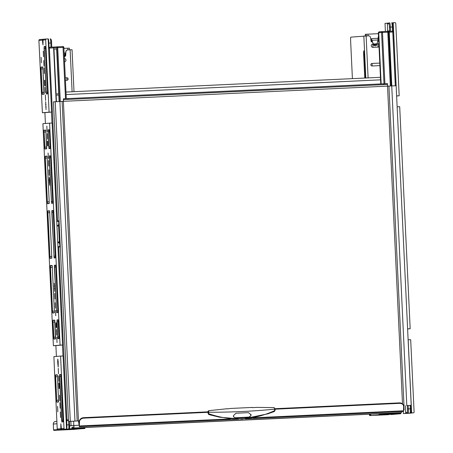 <?xml version="1.0" encoding="UTF-8"?>
<svg xmlns="http://www.w3.org/2000/svg" width="453" height="453" viewBox="0 0 453 453"><rect width="100%" height="100%" fill="white"/><g stroke="black" fill="none" stroke-linecap="round" stroke-linejoin="round"><path stroke-width="0.68" d="M378.527 36.433A2.106 2.095 85.1 0 0 378.317 37.237L378.204 37.242A2.106 2.095 -94.9 0 1 378.515 36.251M377.609 41.591A0.844 0.838 85.1 0 0 377.995 40.934L378.108 40.923A0.844 0.838 -94.9 0 1 377.592 41.653M378.204 37.242L378.079 39.428M378.034 40.181L377.995 40.934M378.317 37.237L378.108 40.923M372.411 41.948L371.953 41.965A0.844 0.838 -94.9 0 1 371.081 41.251L370.526 37.599A2.106 2.095 85.1 0 0 368.351 35.815L350.832 37.146A4.207 0.379 -92.7 0 0 350.65 41.387L352.406 78.635M372.156 65.979L372.038 63.454A1.263 1.257 85.1 0 0 370.843 64.779A1.263 1.257 85.1 0 0 372.156 65.979L379.903 65.617M372.038 63.454L379.784 63.092M379.008 46.682A1.631 1.625 -94.9 0 1 377.983 47.112A3.369 0.306 -92.7 0 0 377.944 45.476A3.369 0.306 -92.7 0 0 377.83 43.85L376.919 43.896M373.278 44.066L372.808 44.088A1.631 1.625 -94.9 0 0 371.262 45.793A1.631 1.625 -94.9 0 0 372.961 47.344A3.369 0.306 -92.7 0 0 372.921 45.713A3.369 0.306 -92.7 0 0 372.808 44.088M377.83 43.85A1.631 1.625 -94.9 0 1 378.889 44.184M377.983 47.112L372.961 47.344M64.87 56.353A0.844 0.838 85.1 0 0 65.583 55.566L65.793 51.88A2.106 2.095 -94.9 0 1 67.707 49.904L67.82 49.892A2.106 2.095 85.1 0 0 65.912 51.868L65.696 55.555A0.844 0.838 -94.9 0 1 64.898 56.348L64.666 56.359M63.918 48.392L67.808 48.211L67.882 49.887L72.044 49.7L74.015 91.676L72.044 49.7M64.394 58.539A1.631 1.625 -94.9 0 1 64.553 61.784M65.425 80.345L66.953 80.277A1.263 1.257 85.1 0 0 68.148 78.952A1.263 1.257 85.1 0 0 66.834 77.752L65.306 77.825M71.953 427.304L71.993 428.147L73.901 427.983L74.009 425.441L69.609 425.712M79.032 425.203L69.609 425.746M401.607 411.59L401.471 412.638L399.569 412.802L71.993 428.147L71.959 427.304L73.862 427.145L73.935 425.446M403.583 410.033L404.082 409.988L403.583 410.005M381.703 414.631L372.117 415.452L399.767 413.799L381.703 414.631A2.525 2.514 -94.9 0 1 381.619 414.631M390.237 414.252L395.237 414.025L390.237 414.252M382.932 414.874L387.932 414.648L382.932 414.874M383.867 414.744L388.901 414.512L383.867 414.744M386.301 414.54L391.335 414.302L386.301 414.54M372.117 415.452A2.525 2.514 -94.9 0 1 369.829 414.201M63.556 429.546L82.361 428.651A2.525 2.514 85.1 0 0 82.446 428.646L72.871 429.467A2.525 2.514 85.1 0 1 72.774 429.472L54.728 430.305L63.556 429.54M72.803 429.121L67.31 429.387L72.803 429.121M65.498 429.744L60.006 430.01L65.498 429.744M68.941 429.501L63.907 429.733L68.941 429.501M71.376 429.291L66.342 429.523L71.376 429.291M67.808 48.211L69.337 48.148L69.405 49.819M64.972 52.973L64.133 53.012L64.972 52.973L65.198 54.592L64.343 57.429M365.226 35.963L365.361 34.309L378.397 33.664M371.488 39.887L371.602 38.613L371.828 40.226L371.279 39.898L371.987 41.965M371.67 39.881L371.279 39.904M377.881 38.318L371.602 38.613L377.881 38.318L378.113 39.932L376.834 44.258L374.489 44.745L374.852 45.787L375.662 45.747L376.047 44.671M371.715 40.238L373.878 45.374L374.852 45.787M371.828 40.226L373.561 44.411L374.489 44.745M375.662 45.747L376.437 45.379L376.817 44.326M74.366 421.16A4.207 4.19 -94.9 0 1 74.167 421.177L68.522 421.432L78.46 420.905L79.343 426.681L79.502 421.8A4.207 3.443 -10.1 0 1 83.748 418.142L208.539 412.292M245.158 418.917L403.481 411.5L403.64 406.618A4.207 3.443 -10.1 0 0 403.595 406.075A4.207 3.443 -10.1 0 0 399.506 403.351L274.812 409.189M79.462 420.86L78.46 420.905L79.303 425.843L79.417 421.324A4.207 3.443 -10.1 0 1 83.663 417.66L208.052 411.834M406.675 405.599L411.205 405.31L406.675 405.599M411.205 405.31L396.137 85.725L411.205 405.31M387.53 84.677L387.525 86.138L396.137 85.725M53.448 101.851L68.528 421.432L53.448 101.851L63.386 101.325L78.46 420.905M75.022 421.058A4.207 4.19 -94.9 0 1 74.241 421.165L78.38 420.911M402.507 403.866L387.525 86.138L63.386 101.325L63.545 99.626L387.513 84.451L63.545 99.626L63.505 98.782L63.312 101.325M387.513 84.451L387.474 83.607L387.457 83.952L387.474 83.607L383.674 83.777L63.505 98.782M275.062 408.697L399.421 402.87A4.207 3.443 -10.1 0 1 403.51 405.594A4.207 3.443 -10.1 0 1 403.544 405.837M208.108 413.3L207.893 411.845M256.064 407.377L274.161 407.609L275.13 409.342L274.484 411.454L267.865 413.827L241.959 419.133L219.49 417.196L208.714 414.535L208.108 413.459M275.113 410.322L275.141 410.112A0.844 0.646 -176.5 0 1 274.631 410.661L274.484 411.454M230.99 408.447L227.089 408.866M208.714 414.535L208.691 410.865M274.02 407.808C274.212 407.4 274.399 407.853 274.575 409.172L274.631 410.661C253.148 420.469 231.2 421.5 208.788 413.742A0.844 0.646 3.5 0 1 208.131 413.159M251.024 414.857L251.013 415.548L248.431 417.524L235.866 418.113L233.448 416.681L233.437 415.678L235.939 413.244L248.504 412.655L251.024 414.857L250.917 414.235A2.525 2.067 169.9 0 0 250.917 414.201M256.115 407.417L252.219 407.649M233.425 416.381A2.525 2.067 169.9 0 0 235.792 417.711L248.357 417.122A2.525 2.067 169.9 0 0 250.905 414.925L250.917 414.235M390.339 86.002L387.802 32.191L388.566 32.157A0.844 0.844 -88.6 0 0 387.745 31.353L387.745 31.353A0.844 0.844 -88.6 0 0 387.683 31.353L382.366 31.602A0.844 0.827 -93.8 0 1 382.366 31.602L387.683 31.353L387.802 32.191L382.485 32.44L382.372 31.602A0.844 0.844 0 0 0 382.355 31.602A0.844 0.827 -93.8 0 0 381.579 32.48L382.485 32.44L384.903 83.72M388.691 33.42L389.263 33.431L391.375 78.256L390.803 78.244L388.691 33.42M390.865 79.462L391.432 79.434L390.86 79.422L391.171 85.957M391.432 79.434L406.811 405.509M388.691 33.46L389.263 33.431M389.263 32.174L391.8 85.923L389.263 32.174A0.844 0.844 0 0 0 388.442 31.37L388.442 31.37A0.844 0.844 91.4 0 1 389.263 32.174L388.566 32.157L391.103 85.962M383.997 83.76L381.579 32.48L378.736 32.673L379.535 31.795L382.355 31.602M381.154 83.89L378.736 32.673L378.351 32.707L380.769 83.913L378.346 32.627L379.042 31.835L382.338 31.608M405.288 405.667A4.422 0.402 87.3 0 1 405.446 407.853L405.661 412.479A0.844 0.838 85.1 0 0 406.539 413.283L408.125 413.221A0.844 0.838 -94.9 0 0 408.159 413.221L410.135 413.051A0.844 0.838 -94.9 0 1 410.101 413.051L408.125 413.221M388.136 23.058A0.844 0.838 85.1 0 0 387.338 23.935L387.558 28.562A4.422 0.402 87.3 0 1 387.609 30.923L388.164 31.064L387.774 31.081M385.401 31.461L385.016 23.375L387.83 23.131M403.323 411.505L403.419 413.6L407.632 413.266A0.844 0.838 -94.9 0 0 407.808 413.238M406.958 413.261L403.419 413.6M392.66 31.189L388.555 31.382L392.66 31.189L392.774 32.021L393.538 31.987A0.844 0.844 0 0 0 392.66 31.189A0.844 0.838 -94.9 0 1 393.538 31.987L396.075 85.73L393.538 31.987M406.958 413.295L407.632 413.266M65.521 98.68L62.99 46.563A0.844 0.844 42.3 0 1 63.867 47.367L66.285 98.641L63.867 47.367L56.897 47.69A0.844 0.821 -93.6 0 1 57.661 46.812L57.661 46.812A0.844 0.821 -93.6 0 1 57.673 46.812L57.673 46.812A0.844 0.844 0 0 0 57.661 46.812L62.99 46.563L57.673 46.812L60.328 101.455M56.461 101.631L56.155 95.141L58.805 94.977L59.111 101.506M53.981 49.139L56.636 48.975L58.748 93.799L56.098 93.964L53.981 49.139L56.636 49.015M58.805 95.017L56.155 95.141M59.434 101.495L56.897 47.69L53.635 47.893A0.844 0.821 -93.6 0 1 54.4 47.016L54.4 47.016A0.844 0.821 -93.6 0 1 54.417 47.016L57.65 46.812M58.697 225.515L59.094 224.58L59.179 225.492M59.977 242.321L60.011 243.074M46.438 38.975A0.844 0.838 85.1 0 0 45.674 39.853L43.012 40.079A0.844 0.838 -94.9 0 1 43.777 39.201L46.438 38.975A0.844 0.838 85.1 0 1 46.472 38.969L47.31 38.93A0.844 0.838 85.1 0 1 48.188 39.734L51.597 112.061L44.904 112.633L45.413 123.471M49.598 123.108L60.073 345.135L53.375 345.707L42.905 123.686L52.112 122.99L62.582 345.016L55.889 345.588L56.398 356.426M60.323 429.62A0.844 0.838 85.1 0 0 60.447 429.648L64.23 429.348A0.844 0.838 85.1 0 1 63.935 429.308M64.428 429.268A0.844 0.838 85.1 0 0 64.722 429.308L66.704 429.138A4.207 0.379 -92.7 0 0 66.885 424.897L66.687 420.695L68.482 420.611L66.868 420.678L66.908 419.829L66.115 419.869M66.993 429.189L68.63 429.048A0.844 0.838 85.1 0 0 68.663 429.042L67.027 429.184A0.844 0.838 85.1 0 1 66.993 429.189L64.722 429.308M64.898 429.297L60.628 429.659M64.898 429.319L64.23 429.348M66.132 420.31A0.844 0.838 -94.9 0 0 66.868 420.678L66.144 420.543M59.422 242.349L59.977 243.329L59.632 243.493L58.307 242.434L60.073 242.315L58.975 242.378A0.419 0.419 85.1 0 0 58.981 242.372L58.324 242.429A0.419 0.419 85.1 0 0 58.341 242.429M49.258 47.271A0.844 0.844 0 0 0 49.23 47.276L49.23 47.276A0.844 0.838 85.1 0 1 49.258 47.271L54.247 47.038L49.258 47.271L49.377 48.109L48.584 48.148M48.55 47.491L49.23 47.276A0.844 0.838 85.1 0 0 48.562 47.712M49.043 47.293L48.879 43.086L50.804 42.995L51.002 47.191M57.752 225.577L58.737 224.445L59.15 224.835M369.908 415.56L388.759 414.676L369.908 415.56A0.419 0.419 85.1 0 1 369.472 415.158L369.427 414.218L369.472 415.158A0.419 0.419 0 0 0 369.908 415.56L400.226 413.765L379.648 414.721A0.419 0.419 -94.9 0 1 379.212 414.325L379.184 413.765M379.263 413.759L379.727 414.716L400.475 413.753L391.058 414.563A0.419 0.419 -94.9 0 1 391.041 414.563L400.492 413.753A0.419 0.419 -94.9 0 1 400.475 413.753L400.882 413.312A0.419 0.419 -94.9 0 1 400.492 413.753M369.988 415.554A0.419 0.419 85.1 0 1 369.546 415.152L369.506 414.218M74.83 429.376L54.009 430.35L84.569 428.544L84.971 428.102A0.419 0.419 -94.9 0 1 84.586 428.544L84.586 428.544A0.419 0.419 -94.9 0 1 84.569 428.544L63.692 429.529L54.258 430.339L74.83 429.376A0.419 0.419 85.1 0 0 75.085 429.274M57.559 429.608L53.567 429.948L53.29 424.059A2.525 2.525 0 0 1 55.589 421.426L55.589 421.426A2.525 2.514 85.1 0 0 53.29 424.059L53.556 429.948A0.419 0.419 85.1 0 0 54.009 430.35M84.971 428.102L84.943 427.547L84.971 428.102A0.419 0.419 0 0 1 84.586 428.544L84.513 428.549A0.419 0.419 -94.9 0 1 84.496 428.549M396.675 95.894L399.184 95.776L395.775 23.454A0.844 0.838 85.1 0 0 394.897 22.65L394.059 22.69A0.844 0.838 85.1 0 0 393.261 23.567L396.618 95.9M399.184 95.776L396.618 95.996M408.176 339.784L411.584 412.111A0.844 0.838 85.1 0 0 412.462 412.915L413.3 412.876A0.844 0.838 85.1 0 0 414.099 411.998L410.684 339.671L408.119 339.79M409.506 413.102A0.844 0.838 85.1 0 0 409.801 413.142L412.462 412.915M410.701 413.096A0.844 0.838 -94.9 0 1 410.639 413.102L409.801 413.142M405.395 413.453A0.844 0.838 85.1 0 0 405.52 413.487L406.601 413.447A0.844 0.838 -94.9 0 0 406.635 413.447L410.175 413.142A0.844 0.838 -94.9 0 1 410.141 413.147L409.302 413.187A0.844 0.838 85.1 0 1 409.008 413.147M397.134 106.834L407.604 328.861M397.19 106.829L399.699 106.71L410.169 328.736L407.609 328.957M407.66 328.855L410.169 328.736M43.012 40.079L42.99 44.938L42.616 42.225L43.109 42.203M46.047 109.694L45.668 101.704L46.047 109.694M45.674 39.853L49.083 112.174L42.389 112.752L38.901 40.43A0.844 0.838 -94.9 0 1 39.536 39.575L39.536 39.575M39.683 39.553L43.284 39.241A0.844 0.838 -94.9 0 0 42.514 40.119L42.616 42.225M44.762 85.736L45.068 85.713L44.813 80.243L44.507 80.272L44.762 85.736M45.351 94.977L45.611 100.441L45.351 94.977M44.994 87.406L45.255 92.871L44.994 87.406M44.083 68.063L44.343 73.528L44.083 68.063M43.726 60.492L43.981 65.962L43.726 60.492M43.29 51.246L43.545 56.71L43.29 51.246M41.393 62.803L41.132 57.338L41.393 62.803M43.284 39.241A0.844 0.838 -94.9 0 1 43.312 39.241L43.63 39.224M42.389 112.752L44.904 112.633M49.083 112.174L51.597 112.061M54.762 375.146L57.225 428.974L60.838 428.663L60.861 423.81L61.336 428.623A0.844 0.838 85.1 0 0 62.214 429.421L65.713 429.155A0.844 0.838 85.1 0 0 66.512 428.278L63.097 355.95L60.589 356.069L63.998 428.396A0.844 0.838 85.1 0 0 64.875 429.195M58.182 361.76L57.803 359.048L57.69 361.805L58.182 367.038L58.182 361.76M54.688 375.152L53.89 356.641L60.589 356.069M59.343 388.47L59.088 383.006L58.782 383.034L59.043 388.498L59.343 388.47M58.239 368.3L58.499 373.77L58.239 368.3M58.601 375.871L58.856 381.335L58.601 375.871M59.513 395.214L59.768 400.679L59.513 395.214M59.87 402.785L60.124 408.249L59.87 402.785M60.306 412.032L60.56 417.502L60.306 412.032M57.848 411.822L57.593 406.358L57.848 411.822M63.114 429.382A0.844 0.838 -94.9 0 1 63.052 429.387L62.214 429.421M57.225 428.974A0.844 0.838 85.1 0 0 57.933 429.767L59.015 429.733A0.844 0.838 -94.9 0 0 59.049 429.727L62.588 429.427A0.844 0.838 -94.9 0 1 62.554 429.427L61.716 429.467A0.844 0.838 85.1 0 1 60.838 428.663M49.615 180.107L49.241 177.395L49.122 180.147L49.615 185.385L49.615 180.107M54.615 291.347L54.235 283.363L54.615 291.347M56.11 327.53L56.529 327.496L56.308 322.87L55.889 322.904L56.11 327.53M46.818 126.093L47.078 131.557L46.818 126.093M47.174 133.663L47.435 139.128L47.174 133.663M48.086 153.006L48.346 158.471L48.086 153.006M48.443 160.572L48.703 166.041L48.443 160.572M48.884 169.824L49.139 175.294L48.884 169.824M56.772 337.185L57.033 342.649L56.772 337.185M56.415 329.614L56.676 335.084L56.415 329.614M55.504 310.271L55.764 315.741L55.504 310.271M55.147 302.706L55.408 308.17L55.147 302.706M54.711 293.453L54.972 298.918L54.711 293.453M47.961 145.838L47.741 141.211L47.322 141.251L47.542 145.872L47.961 145.838M53.375 345.707L55.889 345.588M60.073 345.135L62.582 345.016M365.554 78.018L364.489 55.425A3.199 0.289 87.3 0 1 364.45 54.286M364.489 55.425L364.416 55.43A3.33 0.3 87.3 0 1 364.382 53.409M364.756 78.058L363.685 55.47A4.626 0.419 87.3 0 1 363.878 50.81A4.626 0.419 87.3 0 1 364.518 55.215A4.626 0.419 87.3 0 1 364.523 55.396L365.594 78.018M363.685 55.47L364.416 55.43L365.48 78.024M368.102 77.899L366.126 35.917M365.82 78.007L363.838 36.03M364.167 51.608L365.582 78.018M72.112 91.766L70.13 49.785M66.953 80.277L66.834 77.752M380.452 77.321L65.979 92.055L380.452 77.321M380.571 79.836L66.098 94.569M73.799 425.452L73.601 421.199M71.059 425.588L70.861 421.33M401.471 412.638L73.901 427.983M404.076 409.988L403.872 405.729L404.082 409.988M82.361 428.651L72.774 429.472M64.213 54.688L65.181 54.643M366.16 34.241L366.239 35.912M368.068 35.827L367.989 34.151M373.561 44.411L373.923 45.453M371.851 40.277L378.096 39.989M376.449 45.334L376.8 44.354M373.521 44.332L376.851 44.179M373.363 43.992L376.941 43.822M388.923 86.07L403.997 405.656M78.522 421.59L79.417 421.55M62.106 101.381L77.18 420.962M59.898 101.472L74.972 421.052M55.238 101.698L70.311 421.279M63.392 99.858L63.324 99.133M383.714 84.615L383.674 83.777M67.95 99.405L67.91 98.567M79.434 425.956L230.498 418.878M253.21 417.813L403.572 410.769M399.421 402.87L399.506 403.351M83.663 417.66L83.748 418.142M79.417 421.324L79.502 421.8M275.135 410.022A0.844 0.646 -176.5 0 1 275.141 410.112L275.13 409.342L274.575 409.172C253.312 411.267 231.387 412.298 208.793 412.253L208.12 412.502M207.921 411.669A0.844 0.764 -171.3 0 1 207.927 411.505L208.691 410.678L227.168 408.731M251.013 415.548L250.905 414.925M248.431 417.524L248.357 417.122M235.866 418.113L235.792 417.711M405.661 412.479L407.298 412.343A3.369 0.306 -92.7 0 0 407.445 408.951L407.287 405.571M387.338 23.935L388.974 23.799A3.369 0.306 87.3 0 1 389.438 27.135L389.637 31.331M387.609 30.923L388.085 30.883L388.227 31.365L388.261 31.042M388.804 31.37L389.002 30.804L389.178 31.353L389.002 30.804M392.575 23.63A3.369 0.306 87.3 0 1 393.04 26.965L393.249 31.393L393.045 26.965L392.281 26.999L392.474 31.195M410.882 405.339L411.047 408.782A3.369 0.306 87.3 0 1 410.899 412.173A0.844 0.838 -94.9 0 1 410.135 413.051C410.95 413.691 411.256 412.27 411.047 408.782L408.357 408.906L408.198 405.526M393.045 26.965C393.176 24.462 392.728 23.08 391.703 22.826L391.698 22.826A4.207 0.379 87.3 0 1 391.703 22.826A4.207 0.379 87.3 0 1 392.281 26.999L389.438 27.135M389.773 22.916A0.844 0.838 85.1 0 0 389.739 22.916L389.773 22.916A4.207 0.379 87.3 0 1 390.35 27.089L390.548 31.285M388.108 23.058L389.739 22.916A0.844 0.838 85.1 0 0 388.974 23.799M395.31 85.759L392.774 32.021L389.269 32.186M410.124 405.401L410.282 408.816A4.207 0.379 87.3 0 1 410.101 413.051L408.176 413.142A4.207 0.379 -92.7 0 0 408.357 408.906L407.445 408.951M406.539 413.283L408.176 413.142A0.844 0.838 85.1 0 1 407.298 412.343M388.997 31.359L388.923 30.81M56.733 220.973L57.525 220.934L49.377 48.109L53.613 47.91L56.172 101.648M56.755 221.404L59.083 221.285M56.755 221.438L58.76 221.341L58.737 224.445M59.083 221.313L58.76 221.341A0.419 0.419 -94.9 0 0 58.771 221.341A0.419 0.419 -94.9 0 1 58.771 221.341L59.083 221.313M51.104 39.621A3.369 0.306 87.3 0 1 51.568 42.961L51.767 47.157L51.568 42.961L50.804 42.995A4.207 0.379 87.3 0 0 50.226 38.822L50.226 38.822C51.257 39.077 51.704 40.459 51.568 42.961M59.049 221.319L59.133 224.694M60.232 246.517L60.011 243.216M66.183 428.985A0.844 0.838 85.1 0 0 66.704 429.138L68.63 429.048A4.207 0.379 -92.7 0 0 68.811 424.806L69.575 424.778L69.411 421.398L69.575 424.778A3.369 0.306 -92.7 0 1 69.428 428.164M62.463 345.027L62.978 355.956M51.478 112.072L51.993 122.995M68.652 421.426L68.811 424.806L66.353 424.925M60.289 246.93L58.754 247.004L66.908 419.829L68.443 419.761M57.95 246.749A0.419 0.419 -94.9 0 1 58.239 246.613L60.272 246.511L57.961 247.044M58.211 246.613L58.697 246.585M57.746 242.429L60.073 242.31M57.724 241.998L59.354 241.919L59.337 242.344M59.298 225.905L58.601 225.939L59.354 241.919L60.051 241.885M57.746 242.463L58.369 242.429A0.419 0.408 -92 0 0 58.448 242.417M57.508 221.358L57.525 220.934L59.06 220.86M59.904 246.528L59.632 243.493M56.97 226.019L58.601 225.939L58.545 225.526L59.281 225.486L57.174 225.594A0.419 0.419 -94.9 0 1 57.174 225.594A0.419 0.419 -94.9 0 0 56.953 225.668M57.14 225.594L58.545 225.526M56.75 221.268A0.419 0.419 85.1 0 0 57.05 221.381M62.99 46.563L62.99 46.563A0.844 0.844 0 0 1 63.867 47.367M48.346 43.109L48.879 43.086A4.207 0.379 -92.7 0 0 48.301 38.913L48.267 38.913A0.844 0.838 -94.9 0 1 48.301 38.913M47.831 39.083A0.844 0.838 -94.9 0 1 48.267 38.913L47.605 38.969M379.212 414.325L379.286 414.319A0.419 0.419 -94.9 0 0 379.727 414.716L379.648 414.721M400.871 413.312L400.843 412.694L400.882 413.312L398.589 413.413L398.561 412.853M379.716 413.736L379.744 414.291L398.589 413.413L398.572 413.832M369.546 415.152L369.852 415.141M53.556 429.948C53.918 430.418 54.7 430.526 55.912 430.265L74.756 429.382A0.419 0.419 85.1 0 0 74.785 429.382L74.847 429.376M69.15 428.844L84.586 428.119L84.564 427.564M56.982 423.742L53.29 424.059M393.261 23.567L392.66 23.618M410.984 412.162L411.584 412.111M413.3 412.876L410.639 413.102M405.707 413.493L409.302 413.187M410.141 413.147L406.601 413.447M42.848 67.118L43.958 94.207L42.288 94.354L42.033 92.514L40.923 68.969L41.002 67.101L42.673 66.959L42.927 68.794L44.111 94.031M42.514 40.119L38.901 40.43M44.156 46.568L45.221 46.478L45.476 48.312L47.542 92.044L47.457 93.907L46.393 93.998L44.077 48.431L44.156 46.568L45.3 46.642M46.047 104.433L45.549 104.456M46.166 106.959L45.668 106.982M44.836 80.255L44.507 80.272M42.288 94.354L44.015 94.043L42.446 94.173L42.214 92.508L41.104 68.958L41.178 67.265L42.752 67.129M41.002 67.101L42.763 67.191M40.923 68.969L42.933 68.873M42.033 92.514L44.043 92.423M46.393 93.998L47.514 93.743L46.551 93.822L46.325 92.157L44.258 48.42L44.332 46.727L45.306 46.682M44.077 48.431L45.481 48.363M46.138 92.163L47.542 92.095M47.61 93.731L45.396 46.636M60.866 374.625L62.927 421.902L61.863 421.992L61.608 420.158L59.547 376.42L59.626 374.557L60.691 374.467L60.945 376.301L63.08 421.726M61.336 428.623L63.998 428.396M55.515 374.908L57.191 374.767L57.446 376.602L58.556 400.152L58.477 402.015L56.801 402.156L55.436 376.777L55.515 374.908L57.265 374.937M58.301 364.303L57.808 364.325M58.182 361.783L57.69 361.805M59.111 383.017L58.782 383.034M56.801 402.156L58.533 401.851L56.959 401.981L56.727 400.316L55.617 376.766L57.446 376.681M56.546 400.322L58.556 400.226M55.436 376.777L55.691 375.073L57.282 374.993M58.63 401.839L57.367 374.925M61.863 421.992L62.984 421.732L62.021 421.817L61.789 420.146L59.728 376.415L60.945 376.358M61.608 420.158L63.007 420.09M59.547 376.42L59.802 374.716L60.764 374.637M59.626 374.557L60.776 374.671M65.713 429.155L63.052 429.387M58.12 429.772L61.716 429.467M62.554 429.427L59.015 429.733M60.742 426.562L61.234 426.539M52.859 322.111L52.939 320.243L54.615 320.101L55.498 338.94L53.828 339.082L52.859 322.111L53.114 320.407L54.688 320.271M52.939 320.243L54.7 320.333M50.362 265.583L52.033 265.435L52.288 267.27L54.354 311.007L54.269 312.87L52.599 313.012L50.283 267.446L50.362 265.583L52.112 265.605M47.78 210.917L49.456 210.77L49.711 212.604L51.772 256.341L51.693 258.204L50.017 258.346L47.701 212.78L47.78 210.917L49.53 210.939M51.891 210.56L52.956 210.469L53.211 212.31L55.272 256.041L55.192 257.904L54.128 257.995L51.812 212.429L51.891 210.56L53.029 210.639M54.468 265.226L55.532 265.135L55.787 266.97L57.854 310.707L57.769 312.57L56.704 312.661L54.388 267.094L54.468 265.226L55.611 265.305M45.204 156.251L46.88 156.104L47.135 157.944L49.196 201.676L49.117 203.539L47.44 203.68L45.124 158.114L45.204 156.251L46.953 156.274M43.975 130.181L45.651 130.034L45.906 131.868L46.54 148.873L44.864 149.014L43.975 130.181L45.725 130.204M49.315 155.9L50.379 155.804L50.634 157.644L52.695 201.375L52.616 203.238L51.551 203.329L49.235 157.763L49.315 155.9L50.453 155.974M48.086 129.824L49.151 129.734L49.405 131.568L50.119 146.71L50.04 148.573L48.975 148.663L48.001 131.693L48.086 129.824L49.224 129.903M57.678 336.896L56.965 321.76L57.05 319.892L58.114 319.801L59.003 338.64L57.933 338.731L57.678 336.896L57.152 321.749L58.369 321.692M47.769 141.228L47.322 141.251M54.615 286.092L54.117 286.115M54.734 288.612L54.235 288.64M56.336 322.887L55.889 322.904M49.734 182.65L49.241 182.672M49.615 180.124L49.122 180.147M57.933 338.731L59.054 338.47L58.097 338.555L57.865 336.885L59.083 336.828M56.965 321.76L57.225 320.056L58.188 319.971M57.05 319.892L58.199 320.011M59.156 338.465L58.29 319.96M53.828 339.082L55.555 338.77L53.986 338.906L53.041 322.1L54.87 322.015M53.573 337.247L55.583 337.151M55.657 338.765L54.79 320.26M52.599 313.012L54.326 312.7L52.758 312.836L52.525 311.166L50.464 267.434L50.538 265.741L52.123 265.668M50.283 267.446L52.293 267.349M52.344 311.177L54.354 311.081M54.422 312.695L52.208 265.594M56.704 312.661L54.57 267.083L54.643 265.39L55.617 265.345M54.388 267.094L55.793 267.027M56.449 310.826L57.854 310.758M57.825 312.4L56.857 312.485L57.825 312.4M57.922 312.394L55.708 265.299M54.128 257.995L55.249 257.734L54.286 257.819L54.054 256.149L51.993 212.417L52.067 210.724L53.041 210.679M51.812 212.429L53.211 212.361M53.873 256.16L55.277 256.092M55.345 257.729L53.131 210.634M50.017 258.346L51.75 258.034L50.181 258.17L49.949 256.5L47.888 212.768L47.956 211.075L49.547 211.002M47.701 212.78L49.717 212.684M49.768 256.511L51.778 256.415M51.846 258.029L49.632 210.934M47.44 203.68L49.173 203.369L47.599 203.505L47.372 201.834L45.306 158.103L45.379 156.41L46.97 156.336M45.124 158.114L47.135 158.018M47.186 201.845L49.196 201.749M49.269 203.363L47.055 156.268M52.673 203.074L51.71 203.154L51.478 201.483L49.417 157.752L49.49 156.059L50.464 156.013M49.235 157.763L50.634 157.695M51.297 201.494L52.695 201.426M52.769 203.063L50.555 155.968M51.551 203.329L52.673 203.069M48.975 148.663L50.096 148.408L49.134 148.488L48.901 146.817L48.188 131.681L48.261 129.988L49.235 129.943M48.001 131.693L49.405 131.625M48.72 146.829L50.119 146.761M50.192 148.397L49.326 129.898M44.864 149.014L46.591 148.709L45.023 148.839L44.077 132.033L44.151 130.339L45.742 130.266M43.896 132.044L45.906 131.948M44.609 147.18L46.619 147.083M46.693 148.697L45.827 130.198M69.417 49.819L69.337 48.148M79.343 426.681L238.601 419.223M387.541 84.507L387.479 83.641M403.51 405.594L403.595 406.075M207.87 411.845L207.927 411.505M230.956 408.43L252.321 407.434M387.683 31.353A0.844 0.844 0 0 1 387.745 31.353L388.442 31.37M411.047 408.782L410.888 405.339M404.059 413.572L407.66 413.261M56.149 101.648L53.613 47.893A0.844 0.844 0 0 1 54.4 47.016L57.661 46.812M68.663 429.042C69.632 428.646 69.932 427.224 69.575 424.778M60.011 243.148L60.294 246.76M59.145 224.756L59.088 221.121M55.589 421.426L56.942 421.313M392.004 22.865L394.025 22.69M410.667 413.102L413.334 412.876M63.08 429.382L65.742 429.155"/></g></svg>
